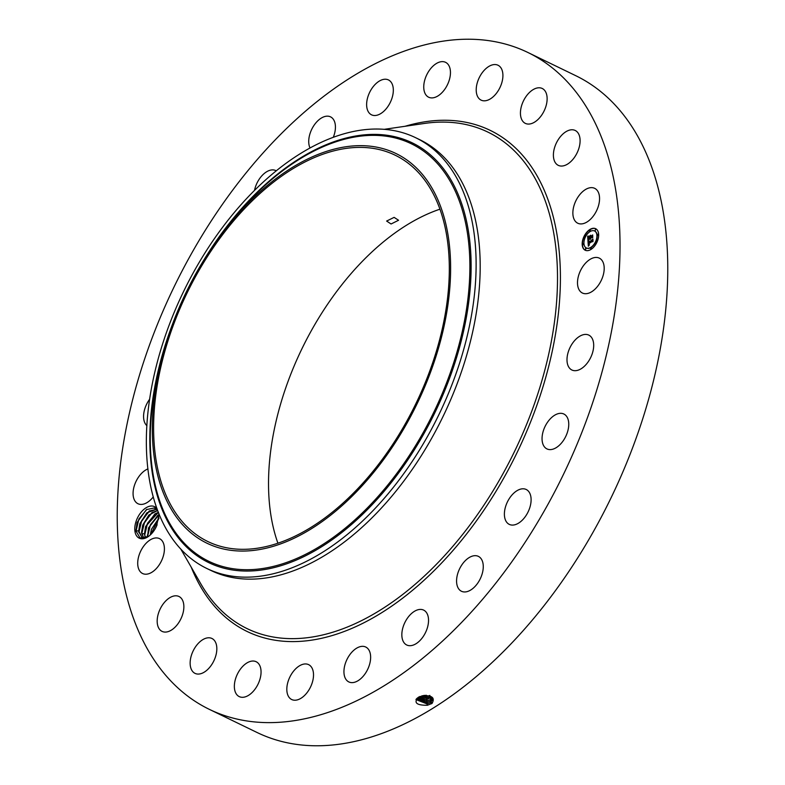 <?xml version="1.0" encoding="UTF-8"?>
<svg xmlns="http://www.w3.org/2000/svg" width="785" height="785" viewBox="0 0 785 785"><rect width="100%" height="100%" fill="white"/><g stroke="black" fill="none" stroke-linecap="round" stroke-linejoin="round"><path stroke-width="1.18" d="M527.903 52.487L575.64 75.635A365.025 216.101 115.9 0 1 630.227 453.946A365.025 216.101 115.9 0 1 313.853 745.75A365.025 216.101 115.9 0 1 257.097 732.513L209.359 709.365A365.025 216.101 115.9 0 1 154.773 331.054A365.025 216.101 115.9 0 1 471.147 39.25A365.025 216.101 115.9 0 1 527.903 52.487A365.025 216.101 115.9 0 1 582.49 430.798A365.025 216.101 115.9 0 1 266.125 722.602A365.025 216.101 115.9 0 1 209.359 709.365M277.919 543.23A214.678 127.092 115.9 0 1 439.904 209.193M421.81 695.824C431.887 695.068 435.302 697.6 432.054 703.419L427.403 705.264C416.492 705.372 413.459 702.722 418.307 697.325L419.288 696.776M157.01 508.611L155.253 507.071A17.515 10.372 115.9 0 0 135.825 522.172A17.515 10.372 115.9 0 0 137.198 536.626A17.515 10.372 115.9 0 0 148.512 536.41A17.515 10.372 115.9 0 0 156.519 526.176L159.119 514.106M578.663 275.329A19.39 11.481 115.9 0 1 599.308 258.128A19.39 11.481 115.9 0 1 603.037 275.82A19.39 11.481 115.9 0 1 582.391 293.021A19.39 11.481 115.9 0 1 578.663 275.329M590.703 357.489A19.39 11.481 115.9 0 1 571.882 370A19.39 11.481 115.9 0 1 569.979 347.627A19.39 11.481 115.9 0 1 588.799 335.107A19.39 11.481 115.9 0 1 590.703 357.489M563.237 440.748A19.39 11.481 115.9 0 1 546.949 448.912A19.39 11.481 115.9 0 1 547.567 422.183A19.39 11.481 115.9 0 1 563.865 414.019A19.39 11.481 115.9 0 1 563.237 440.748M522.516 519.945A19.39 11.481 115.9 0 1 509.279 524.38A19.39 11.481 115.9 0 1 512.978 493.932A19.39 11.481 115.9 0 1 526.205 489.487A19.39 11.481 115.9 0 1 522.516 519.945M471.294 589.653A19.39 11.481 115.9 0 1 461.462 591.262A19.39 11.481 115.9 0 1 457.135 575.905A19.39 11.481 115.9 0 1 468.537 557.978A19.39 11.481 115.9 0 1 478.379 556.369A19.39 11.481 115.9 0 1 482.706 571.725A19.39 11.481 115.9 0 1 471.294 589.653M413.087 645.142A19.39 11.481 115.9 0 1 406.728 644.995A19.39 11.481 115.9 0 1 403.009 627.274A19.39 11.481 115.9 0 1 417.296 609.965A19.39 11.481 115.9 0 1 423.655 610.112A19.39 11.481 115.9 0 1 427.364 627.833A19.39 11.481 115.9 0 1 413.087 645.142M351.847 682.626A19.39 11.481 115.9 0 1 348.834 681.929A19.39 11.481 115.9 0 1 345.93 661.833A19.39 11.481 115.9 0 1 362.739 646.33A19.39 11.481 115.9 0 1 365.751 647.036A19.39 11.481 115.9 0 1 368.646 667.132A19.39 11.481 115.9 0 1 351.847 682.626M291.755 699.553A19.39 11.481 115.9 0 1 291.706 699.533A19.39 11.481 115.9 0 1 289.822 677.121A19.39 11.481 115.9 0 1 308.584 664.62A19.39 11.481 115.9 0 1 308.623 664.64A19.39 11.481 115.9 0 1 310.507 687.061A19.39 11.481 115.9 0 1 291.755 699.553M236.893 694.764A19.39 11.481 115.9 0 1 238.552 671.96A19.39 11.481 115.9 0 1 256.165 661.726A19.39 11.481 115.9 0 1 258.51 663.57A19.39 11.481 115.9 0 1 256.862 686.375A19.39 11.481 115.9 0 1 239.248 696.609A19.39 11.481 115.9 0 1 236.893 694.764M191.02 668.584A19.39 11.481 115.9 0 1 195.671 646.605A19.39 11.481 115.9 0 1 211.94 638.48A19.39 11.481 115.9 0 1 215.953 643.268A19.39 11.481 115.9 0 1 211.293 665.248A19.39 11.481 115.9 0 1 195.023 673.373A19.39 11.481 115.9 0 1 191.02 668.584M157.245 622.809A19.39 11.481 115.9 0 1 164.193 602.674A19.39 11.481 115.9 0 1 178.98 596.492A19.39 11.481 115.9 0 1 183.798 605.078A19.39 11.481 115.9 0 1 176.851 625.213A19.39 11.481 115.9 0 1 162.063 631.385A19.39 11.481 115.9 0 1 157.245 622.809M137.875 560.539A19.39 11.481 115.9 0 1 146.314 543.043A19.39 11.481 115.9 0 1 159.512 538.628A19.39 11.481 115.9 0 1 164.242 551.619A19.39 11.481 115.9 0 1 155.793 569.105A19.39 11.481 115.9 0 1 142.595 573.521A19.39 11.481 115.9 0 1 137.875 560.539M153.301 496.866A19.39 11.481 115.9 0 1 137.964 503.725A19.39 11.481 115.9 0 1 134.235 486.033A19.39 11.481 115.9 0 1 147.953 468.89M146.913 425.705A19.39 11.481 115.9 0 1 146.56 404.363A19.39 11.481 115.9 0 1 149.7 399.173M254.507 190.392A19.39 11.481 115.9 0 1 265.968 172.2A19.39 11.481 115.9 0 1 275.81 170.59A19.39 11.481 115.9 0 1 276.241 170.816M310.026 147.963A19.39 11.481 115.9 0 1 311.38 130.075A19.39 11.481 115.9 0 1 324.185 116.71A19.39 11.481 115.9 0 1 330.534 116.857A19.39 11.481 115.9 0 1 333.301 137.296M385.425 79.226A19.39 11.481 115.9 0 1 388.438 79.923A19.39 11.481 115.9 0 1 391.332 100.019A19.39 11.481 115.9 0 1 374.533 115.523A19.39 11.481 115.9 0 1 371.521 114.816A19.39 11.481 115.9 0 1 368.616 94.72A19.39 11.481 115.9 0 1 385.425 79.226M445.517 62.3A19.39 11.481 115.9 0 1 445.566 62.319A19.39 11.481 115.9 0 1 447.45 84.731A19.39 11.481 115.9 0 1 428.688 97.232A19.39 11.481 115.9 0 1 428.639 97.212A19.39 11.481 115.9 0 1 426.755 74.791A19.39 11.481 115.9 0 1 445.517 62.3M500.369 67.088A19.39 11.481 115.9 0 1 498.72 89.892A19.39 11.481 115.9 0 1 481.107 100.127A19.39 11.481 115.9 0 1 478.752 98.282A19.39 11.481 115.9 0 1 480.41 75.478A19.39 11.481 115.9 0 1 498.024 65.243A19.39 11.481 115.9 0 1 500.369 67.088M546.252 93.268A19.39 11.481 115.9 0 1 541.591 115.248A19.39 11.481 115.9 0 1 525.322 123.373A19.39 11.481 115.9 0 1 521.318 118.584A19.39 11.481 115.9 0 1 525.97 96.604A19.39 11.481 115.9 0 1 542.239 88.479A19.39 11.481 115.9 0 1 546.252 93.268M580.027 139.043A19.39 11.481 115.9 0 1 573.079 159.178A19.39 11.481 115.9 0 1 558.292 165.36A19.39 11.481 115.9 0 1 553.464 156.774A19.39 11.481 115.9 0 1 560.421 136.639A19.39 11.481 115.9 0 1 575.209 130.467A19.39 11.481 115.9 0 1 580.027 139.043M599.397 201.313A19.39 11.481 115.9 0 1 590.958 218.809A19.39 11.481 115.9 0 1 577.75 223.225A19.39 11.481 115.9 0 1 573.03 210.243A19.39 11.481 115.9 0 1 581.469 192.747A19.39 11.481 115.9 0 1 594.667 188.331A19.39 11.481 115.9 0 1 599.397 201.313M589.77 229.563A11.971 7.085 115.9 0 1 595.648 228.7A11.971 7.085 115.9 0 1 598.288 238.306A11.971 7.085 115.9 0 1 591.085 249.365A11.971 7.085 115.9 0 1 585.208 250.238A11.971 7.085 115.9 0 1 582.558 240.622A11.971 7.085 115.9 0 1 589.77 229.563M361.748 147.403A214.678 127.092 115.9 0 1 395.13 155.185A214.678 127.092 115.9 0 1 427.236 377.683A214.678 127.092 115.9 0 1 241.172 549.304A214.678 127.092 115.9 0 1 207.789 541.513A214.678 127.092 115.9 0 1 175.683 319.024A214.678 127.092 115.9 0 1 361.748 147.403M391.067 223.99L398.564 220.261L394.119 217.376L386.622 221.056L391.067 223.99M432.849 699.141L430.533 702.565L426.991 703.86L415.952 699.563L426.991 703.9L430.533 702.604L432.849 699.15L421.839 695.834M154.949 508.444L153.86 508.042L146.363 509.642L137.051 522.496L135.933 530.935L140.113 538.039L148.591 536.351M155.253 507.071L154.596 508.287A16.083 9.518 115.9 0 0 153.86 508.042M595.776 228.759A11.971 7.085 -64.1 0 0 590.026 229.691A11.971 7.085 -64.1 0 0 582.853 240.632A11.971 7.085 -64.1 0 0 585.335 250.297M219.751 236.54A216.562 128.21 115.9 0 1 426.206 179.235A216.562 128.21 115.9 0 1 383.168 460.157A216.562 128.21 115.9 0 1 206.308 542.896A216.562 128.21 115.9 0 1 163.712 351.121A216.562 128.21 115.9 0 1 218.338 238.473A216.562 128.21 115.9 0 1 219.751 236.54M159.296 515.981C158.835 512.046 157.265 509.485 154.596 508.287L154.91 508.435M415.687 137.728L419.779 139.71A239.356 141.702 115.9 0 1 455.575 387.79A239.356 141.702 115.9 0 1 248.119 579.134A239.356 141.702 115.9 0 1 210.9 570.45L206.798 568.468A239.356 141.702 115.9 0 1 220.928 229.514A239.356 141.702 115.9 0 1 378.458 129.044A239.356 141.702 115.9 0 1 415.687 137.728A239.356 141.702 115.9 0 1 401.547 476.672A239.356 141.702 115.9 0 1 244.017 577.142A239.356 141.702 115.9 0 1 206.798 568.468M586.444 248.011A9.43 5.583 -64.1 0 0 586.572 248.08A9.43 5.583 -64.1 0 0 591.203 247.393A9.43 5.583 -64.1 0 0 596.885 238.679A9.43 5.583 -64.1 0 0 594.804 231.104A9.43 5.583 -64.1 0 0 594.667 231.045M582.912 244.822L583.51 243.595M589.672 231.29L590.271 230.064M584.648 237.198L585.247 235.961M597.601 235.461L598.199 234.234M595.04 230.574L595.629 229.338M590.85 248.992L591.439 247.766M585.482 249.718L586.081 248.482M595.864 243.095L596.463 241.858M416.158 699.229L426.883 702.457L430.406 701.172L432.672 698.454L430.396 701.133L426.883 702.418L416.168 699.209M142.35 538.078L138.768 531.749L139.867 523.713L149.101 511.143L156.284 509.337L146.854 512.811L139.838 523.693L138.68 530.886L142.33 538.068L143.547 538.481M590.948 247.265A9.43 5.583 -64.1 0 0 596.62 238.552A9.43 5.583 -64.1 0 0 594.539 230.976A9.43 5.583 -64.1 0 0 589.908 231.663A9.43 5.583 -64.1 0 0 584.226 240.377A9.43 5.583 -64.1 0 0 586.316 247.952A9.43 5.583 -64.1 0 0 590.948 247.265M583.127 244.753L583.402 243.497L583.127 244.753M589.878 231.212L590.153 229.956L589.878 231.212M584.854 237.119L585.139 235.863L584.854 237.119M597.807 235.382L598.091 234.126L597.807 235.382M595.246 230.496L595.521 229.24L595.246 230.496M590.977 247.717L590.703 248.973L590.977 247.717M585.61 248.433L585.335 249.689L585.61 248.433M595.992 241.809L595.717 243.065L595.992 241.809M588.024 241.024L589.103 240.966L588.436 242.967L592.685 239.778L592.822 241.76L592.361 241.417L588.789 243.693L589.368 244.635L588.514 243.87L588.691 244.92L589.417 244.851L588.348 246.196L587.965 241.034L588.721 241.034M588.25 240.632L588.809 240.779M588.789 241.495L588.711 242.487L592.95 239.072L592.999 241.437L592.861 239.366L588.613 242.683L588.789 241.495M587.641 236.138L588.77 236.157L588.142 238.993L589.829 237.924L588.328 238.601L588.573 236.57L588.416 238.434L589.8 237.551L589.103 236.589L590.605 235.628L590.124 237.727L592.361 235.726L592.508 237.845L591.998 237.443L590.448 238.424L590.624 239.003L590.183 238.591L590.448 239.317L589.878 238.787L587.945 240.632L587.641 236.138L588.416 236.206M590.762 235.206L589.162 236.344L590.762 235.206M590.398 237.158L592.675 234.921L592.744 237.6L592.587 235.225L590.31 237.335L590.34 236.275L590.506 237.207M141.575 532.289L143.792 538.451L141.663 533.152L142.762 525.116L151.996 512.546L157.451 510.613L148.895 515.029L142.723 525.096L141.575 532.289M588.583 245.891L588.23 241.152M588.436 242.967L592.587 240.661M588.161 240.171L587.906 236.265M591.998 237.443L592.498 237.767M590.124 237.727L592.194 236.697M589.368 236.717L590.398 236.059M589.761 236.893L589.8 237.551M588.142 238.993L590.084 238.041M416.619 698.64L426.775 701.015L430.268 699.739L432.27 697.777M416.639 698.621L426.775 700.976L430.268 699.7L432.26 697.757M145.451 538.019L144.499 533.584L145.657 526.519L154.89 513.949L158.403 512.33M141.751 533.888L144.46 533.692L145.421 538.029M144.46 533.692L145.618 526.499L158.393 512.311M417.345 697.973L426.667 699.572L431.613 697.109M417.375 697.953L426.657 699.533L431.593 697.09M147.59 536.999L148.551 527.922L157.785 515.353L159.09 514.597M159.09 514.567L148.512 527.903L147.56 537.018M418.425 697.247L426.549 698.13L430.612 696.462M418.454 697.237L426.549 698.091L430.592 696.452M426.549 698.091L427.011 699.494M150.308 534.948L151.446 529.326L158.992 517.992M150.269 534.987L151.407 529.306L158.992 517.943M419.995 696.452L426.441 696.688L429.876 695.432L426.441 696.648L420.044 696.432M423.527 695.51L425.539 695.373M423.812 695.471L425.244 695.382M157.02 525.057L154.831 529.365M157.118 524.822L154.714 529.571M150.602 534.673L158.943 518.336M147.541 536.695L150.435 524.655L158.423 514.96M144.646 535.291L147.541 523.252L155.528 513.557M141.604 532.181L141.751 533.751L144.646 521.848L152.633 512.154M138.867 532.485L141.761 520.445L149.739 510.75M135.991 531.406L138.886 518.993L146.923 509.298M405.08 126.277A278.459 164.85 115.9 0 1 446.832 120.272A278.459 164.85 115.9 0 1 543.701 384.414A278.459 164.85 115.9 0 1 290.43 641.581A278.459 164.85 115.9 0 1 191.246 567.221M431.564 703.743L430.533 702.604M384.248 129.329L424.332 123.461A275.898 163.339 115.9 0 1 444.977 122.117A275.898 163.339 115.9 0 1 540.953 383.826A275.898 163.339 115.9 0 1 290.008 638.627A275.898 163.339 115.9 0 1 200.96 584.089L180.746 548.98M427.452 705.264L426.991 703.9M218.338 238.473L221.007 234.793A232.036 137.365 115.9 0 1 222.518 232.733A232.036 137.365 115.9 0 1 443.721 171.326A232.036 137.365 115.9 0 1 397.622 472.325A232.036 137.365 115.9 0 1 208.123 560.961A232.036 137.365 115.9 0 1 162.475 355.497L163.712 351.121M431.436 702.3L430.406 701.172M172.631 323.871A233.263 138.101 -64.1 0 0 199.213 557.213A233.263 138.101 -64.1 0 0 398.476 473.149A233.263 138.101 -64.1 0 0 444.83 170.561A233.263 138.101 -64.1 0 0 222.449 232.281A233.263 138.101 -64.1 0 0 202.461 262.357M427.344 703.821L426.883 702.457M431.299 700.868L430.268 699.739M427.236 702.379L426.775 701.015M431.171 699.435L430.141 698.307M427.128 700.936L426.667 699.572M431.034 698.002L430.003 696.864M426.903 698.051L426.441 696.688M426.795 696.609L426.334 695.245M147.394 534.987L147.541 536.557L148.306 536.538M138.71 530.778L138.857 532.348M135.874 529.953L135.962 530.945L138.68 530.886"/></g></svg>
